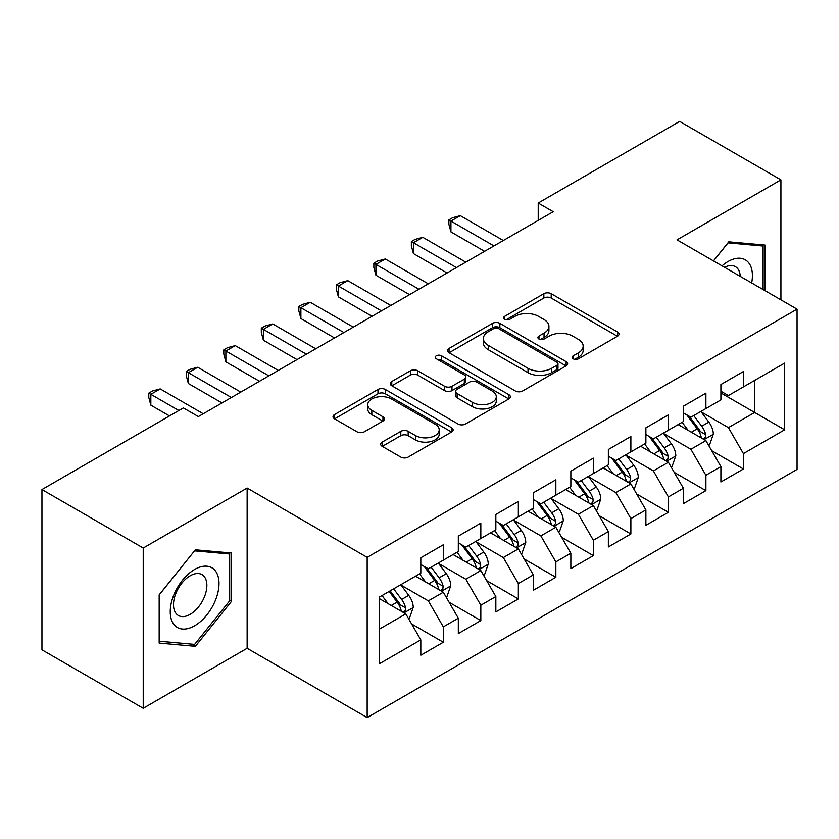 <?xml version="1.0" encoding="UTF-8"?>
<svg xmlns="http://www.w3.org/2000/svg" width="839" height="839" viewBox="0 0 839 839"><rect width="100%" height="100%" fill="white"/><g stroke="black" fill="none" stroke-linecap="round" stroke-linejoin="round"><path stroke-width="1.26" d="M573.215 358.819A3.65 2.108 0 0 0 578.365 358.819L617.494 336.229A5.212 3.01 0 0 0 619.014 334.1A5.212 3.01 0 0 0 617.494 331.971L551.213 293.713A5.212 3.01 0 0 0 543.85 293.713L504.732 316.303A3.65 2.108 0 0 0 503.662 317.782A3.65 2.108 0 0 0 504.732 319.271A3.65 2.108 0 0 0 509.881 319.271L514.947 316.355A16.665 9.617 0 0 1 538.512 316.355L544.039 319.544A16.665 9.617 0 0 1 548.916 326.34A16.665 9.617 0 0 1 544.039 333.146L538.974 336.072A3.65 2.108 0 0 0 537.904 337.561A3.65 2.108 0 0 0 538.974 339.04A3.65 2.108 0 0 0 544.123 339.04L549.188 336.124A16.665 9.617 0 0 1 572.754 336.124L578.281 339.313A16.665 9.617 0 0 1 583.157 346.108A16.665 9.617 0 0 1 578.281 352.915L573.215 355.841A3.65 2.108 0 0 0 572.146 357.33A3.65 2.108 0 0 0 573.215 358.819L573.215 355.841M382.206 442.09A5.212 3.01 0 0 0 380.686 444.219A5.212 3.01 0 0 0 382.206 446.338L400.801 457.077A5.212 3.01 0 0 0 408.173 457.077L451.613 431.991A5.212 3.01 0 0 0 453.144 429.872A5.212 3.01 0 0 0 451.613 427.743L385.342 389.474A5.212 3.01 0 0 0 377.98 389.474L334.53 414.56A5.212 3.01 0 0 0 333.01 416.689A5.212 3.01 0 0 0 334.53 418.818L356.995 431.781A5.212 3.01 0 0 0 364.357 431.781L382.951 421.042A5.212 3.01 0 0 0 384.472 418.923A5.212 3.01 0 0 0 382.951 416.794L371.813 410.365A13.927 8.044 0 0 1 367.734 404.681A13.927 8.044 0 0 1 376.333 397.246A13.927 8.044 0 0 1 391.509 398.986L435.137 424.177A13.927 8.044 0 0 1 439.217 429.872A13.927 8.044 0 0 1 430.617 437.297A13.927 8.044 0 0 1 415.441 435.556L408.173 431.351A5.212 3.01 0 0 0 400.801 431.351L382.206 442.09L382.206 446.338M143.228 548.035L143.228 708.294L247.138 648.306L247.138 488.046L143.228 548.035L41.95 489.557L183.363 407.911L198.371 416.574L553.226 211.701L538.219 203.038L538.219 220.363M247.138 488.046L367.167 557.348L797.05 309.161L797.05 469.421L367.167 717.607L367.167 557.348M780.92 299.848L780.92 179.861L677.01 239.86L797.05 309.161M780.92 179.861L679.642 121.393L538.219 203.038M515.314 390.964A5.212 3.01 0 0 0 522.676 390.964L566.126 365.877A5.212 3.01 0 0 0 567.646 363.759A5.212 3.01 0 0 0 566.126 361.63L499.855 323.372A5.212 3.01 0 0 0 492.483 323.372L449.043 348.447A5.212 3.01 0 0 0 447.512 350.576A5.212 3.01 0 0 0 449.043 352.705L515.314 390.964M437.79 359.606A3.65 2.108 0 0 1 441.492 360.12L441.492 355.788L508.874 394.687A5.212 3.01 0 0 1 510.395 396.816A5.212 3.01 0 0 1 508.874 398.934L465.425 424.02A5.212 3.01 0 0 1 458.063 424.02L391.782 385.762L391.782 381.504A5.212 3.01 0 0 0 390.261 383.633A5.212 3.01 0 0 0 391.782 385.762M391.782 381.504L410.376 370.775A5.212 3.01 0 0 1 417.738 370.775L444.618 386.286A5.212 3.01 0 0 0 451.98 386.286L464.324 379.165A5.212 3.01 0 0 0 465.844 377.047A5.212 3.01 0 0 0 464.324 374.918L436.332 358.756A3.65 2.108 0 0 1 435.273 357.278A3.65 2.108 0 0 1 437.518 355.327A3.65 2.108 0 0 1 441.492 355.788M720.9 392.967L754.66 412.463L754.66 380.413L784.675 363.088L743.406 386.905L743.406 371.53L720.9 384.524L720.9 399.899L705.893 408.562L705.893 393.187L683.386 406.181L683.386 421.556L668.389 430.218L668.389 414.844L645.883 427.838L645.883 443.212L630.876 451.875L630.876 436.5L608.369 449.494L608.369 464.869L593.362 473.532L593.362 458.157L570.856 471.151L570.856 486.526L555.848 495.188L555.848 479.814L533.342 492.808L533.342 508.182L518.345 516.845L518.345 501.47L495.839 514.464L495.839 529.839L480.831 538.502L480.831 523.127L458.325 536.121L458.325 551.496L443.317 560.158L443.317 544.784L420.811 557.778L420.811 573.152L379.553 596.98L379.553 663.68L420.811 639.863L405.803 613.875L379.553 598.71M784.675 363.088L784.675 429.788L743.406 453.605L728.409 427.617L701.205 411.918M711.713 450.69L743.406 468.991L743.406 453.605M743.406 468.991L720.9 481.985L720.9 466.599L705.893 475.262L690.896 449.274L663.701 433.574M674.199 472.347L705.893 490.647L705.893 475.262M705.893 490.647L683.386 503.641L683.386 488.256L668.389 496.919L653.382 470.931L626.188 455.231M636.686 494.003L668.389 512.304L668.389 496.919M668.389 512.304L645.883 525.298L645.883 509.913L630.876 518.586L615.868 492.587L588.674 476.888M599.182 515.66L630.876 533.961L630.876 518.586M630.876 533.961L608.369 546.955L608.369 531.58L593.362 540.243L578.365 514.244L551.16 498.544M561.669 537.317L593.362 555.617L593.362 540.243M593.362 555.617L570.856 568.611L570.856 553.237L555.848 561.899L540.851 535.901L513.657 520.201M524.155 558.973L555.848 577.274L555.848 561.899M555.848 577.274L533.342 590.268L533.342 574.893L518.345 583.556L503.337 557.568L476.143 541.858M486.641 580.63L518.345 598.931L518.345 583.556M518.345 598.931L495.839 611.925L495.839 596.55L480.831 605.213L465.823 579.225L438.629 563.514M449.138 602.287L480.831 620.587L480.831 605.213M480.831 620.587L458.325 633.581L458.325 618.207L443.317 626.869L428.32 600.881L401.115 585.171M411.624 623.943L443.317 642.244L443.317 626.869M443.317 642.244L420.811 655.238L420.811 639.863M420.811 564.49L428.32 568.821L443.317 560.158M379.553 629.03L405.803 613.875M458.325 542.833L465.823 547.164L480.831 538.502M428.32 600.881L443.317 592.219L415.557 576.183M458.325 618.207L443.317 592.219M495.839 521.176L503.337 525.508L518.345 516.845M465.823 579.225L480.831 570.562L453.07 554.527M495.839 596.55L480.831 570.562M533.342 499.52L540.851 503.851L555.848 495.188M503.337 557.568L518.345 548.905L490.584 532.87M533.342 574.893L518.345 548.905M570.856 477.863L578.365 482.194L593.362 473.532M540.851 535.901L555.848 527.238L528.098 511.213M570.856 553.237L555.848 527.238M608.369 456.206L615.868 460.538L630.876 451.875M578.365 514.244L593.362 505.581L565.601 489.557M608.369 531.58L593.362 505.581M645.883 434.55L653.382 438.881L668.389 430.218M615.868 492.587L630.876 483.925L603.115 467.9M645.883 509.913L630.876 483.925M683.386 412.893L690.896 417.224L705.893 408.562M653.382 470.931L668.389 462.268L640.629 446.243M683.386 488.256L668.389 462.268M720.9 391.236L728.409 395.568L743.406 386.905M690.896 449.274L705.893 440.611L678.143 424.586M720.9 466.599L705.893 440.611M41.95 489.557L41.95 649.826L143.228 708.294M247.138 648.306L367.167 717.607M728.409 427.617L754.66 412.463L784.675 429.788M764.979 290.64L764.979 245.072L728.776 241.831L713.454 260.898M231.564 601.29L231.564 553.027L195.372 549.797L159.169 594.83L159.169 643.094L195.372 646.324L231.564 601.29L229.697 600.21M574.673 359.333L578.281 357.246A16.665 9.617 0 0 0 583.157 350.44L583.157 346.108M548.916 326.34L548.916 330.671A16.665 9.617 0 0 1 544.039 337.477L540.431 339.554M617.42 336.271L551.213 298.044A5.212 3.01 0 0 0 543.85 298.044L506.19 319.785M566.052 365.919L499.855 327.703A5.212 3.01 0 0 0 492.483 327.703L449.106 352.747M556.918 365.248A3.65 2.108 0 0 0 557.987 363.759A3.65 2.108 0 0 0 556.918 362.27L498.744 328.678A3.65 2.108 0 0 0 493.594 328.678L488.256 331.762A16.665 9.617 0 0 0 483.369 338.568A16.665 9.617 0 0 0 488.256 345.364L528.014 368.331A16.665 9.617 0 0 0 551.58 368.331L556.918 365.248L556.918 369.579A3.65 2.108 0 0 0 557.987 368.09L557.987 363.759M483.369 338.568L483.369 342.899A16.665 9.617 0 0 0 488.256 349.695L488.256 345.364M556.918 369.579L551.58 372.663A16.665 9.617 0 0 1 528.014 372.663L488.256 349.695M391.855 385.793L410.376 375.106L410.376 370.775M465.844 377.047L465.844 381.378A5.212 3.01 0 0 1 464.324 383.496L451.98 390.617A5.212 3.01 0 0 1 444.618 390.617L417.738 375.106A5.212 3.01 0 0 0 410.376 375.106M441.492 360.12L508.801 398.976M472.514 402.395A13.927 8.044 0 0 0 487.69 404.136A13.927 8.044 0 0 0 496.289 396.711A13.927 8.044 0 0 0 492.21 391.016L476.835 382.144A5.212 3.01 0 0 0 469.473 382.144L457.14 389.265A5.212 3.01 0 0 0 455.619 391.394A5.212 3.01 0 0 0 457.14 393.522L472.514 402.395L472.514 406.726A13.927 8.044 0 0 0 487.69 408.467A13.927 8.044 0 0 0 496.289 401.042L496.289 396.711M455.619 391.394L455.619 395.725A5.212 3.01 0 0 0 457.14 397.854L457.14 393.522M472.514 406.726L457.14 397.854M439.217 429.872L439.217 434.203A13.927 8.044 0 0 1 430.617 441.629A13.927 8.044 0 0 1 415.441 439.888L408.173 435.682A5.212 3.01 0 0 0 400.801 435.682L382.28 446.379M367.734 404.681L367.734 409.013A13.927 8.044 0 0 0 371.813 414.697L371.813 410.365M382.878 421.084L371.813 414.697M451.55 432.033L385.342 393.806A5.212 3.01 0 0 0 377.98 393.806L334.604 418.85M191.544 644.121L195.372 646.324M708.672 445.425L709.574 444.901L713.328 434.078A14.053 8.117 -120 0 0 708.84 422.101L700.869 411.467M688.169 430.386L682.117 422.29M679.275 425.247L678.594 424.324M703.25 439.091L705.431 437.129L705.735 434.675A14.053 8.117 -120 0 0 701.708 426.222L693.738 415.578M689.197 416.249L699.034 429.379A7.163 4.132 60 0 1 700.334 431.561L705.735 434.675M686.721 414.812L697.209 428.813A14.053 8.117 60 0 1 701.236 437.276L701.519 438.084M493.961 245.921L450.931 221.077L460.317 215.665L503.337 240.51M484.585 251.333L450.931 231.91L450.931 221.077L448.875 219.891L452.62 217.721L460.317 215.665M450.931 231.91L448.875 224.223L448.875 219.891M671.158 467.082L672.06 466.557L675.815 455.734A14.053 8.117 -120 0 0 671.326 443.758L663.355 433.123M650.655 452.043L644.604 443.957M641.772 446.904L641.08 445.981M665.736 460.747L667.917 458.786L668.222 456.332A14.053 8.117 -120 0 0 664.194 447.879L656.234 437.234M651.683 437.906L661.52 451.036A7.163 4.132 60 0 1 662.82 453.217L668.222 456.332M649.208 436.469L659.695 450.47A14.053 8.117 60 0 1 663.722 458.933L664.006 459.741M633.655 488.738L634.557 488.214L638.301 477.391A14.053 8.117 -120 0 0 633.812 465.414L625.842 454.78M613.152 473.699L607.09 465.614M604.258 468.561L603.566 467.638M628.222 482.404L630.404 480.443L630.708 477.989A14.053 8.117 -120 0 0 626.691 469.536L618.721 458.891M614.169 459.562L624.017 472.693A7.163 4.132 60 0 1 625.317 474.874L630.708 477.989M611.694 458.125L622.181 472.126A14.053 8.117 60 0 1 626.209 480.59L626.492 481.397M456.447 267.578L413.428 242.733L422.804 237.322L465.823 262.167M447.072 272.99L413.428 253.567L413.428 242.733L411.362 241.548L415.116 239.377L422.804 237.322M413.428 253.567L411.362 245.879L411.362 241.548M418.934 289.235L375.914 264.39L385.29 258.978L428.31 283.823M409.558 294.646L375.914 275.223L375.914 264.39L373.848 263.205L377.602 261.034L385.29 258.978M375.914 275.223L373.848 267.536L373.848 263.205M751.66 282.953A34.483 19.905 120 0 0 749.143 263.404A34.483 19.905 120 0 0 722.033 265.848M740.25 276.367A23.607 13.634 120 0 0 738.047 269.12A23.607 13.634 120 0 0 735.394 266.655A23.607 13.634 120 0 0 724.56 267.305M727.958 242.859L763.102 246.037L763.102 289.56M760.774 244.694L763.102 246.037M713.528 260.939L728.032 242.901M173.505 623.891A34.483 19.905 120 0 0 206.814 614.977A34.483 19.905 120 0 0 215.738 571.359A34.483 19.905 120 0 0 182.43 580.284A34.483 19.905 120 0 0 173.505 623.891M175.729 613.047A23.607 13.634 120 0 0 178.382 615.511A23.607 13.634 120 0 0 200.343 604.489A23.607 13.634 120 0 0 204.632 577.085A23.607 13.634 120 0 0 201.989 574.621A23.607 13.634 120 0 0 180.018 585.643A23.607 13.634 120 0 0 175.729 613.047M194.617 550.866L229.697 553.992L229.697 600.766L194.617 644.394L159.546 641.258L159.546 594.494L194.543 550.824M227.369 552.66L229.697 553.992M596.141 510.395L597.043 509.871L600.787 499.048A14.053 8.117 -120 0 0 596.309 487.071L588.338 476.437M575.638 495.356L569.576 487.27M566.745 490.217L566.063 489.294M590.719 504.061L592.89 502.1L593.204 499.645A14.053 8.117 -120 0 0 589.177 491.193L581.207 480.548M576.655 481.219L586.503 494.349A7.163 4.132 60 0 1 587.803 496.531L593.204 499.645M574.191 479.782L584.678 493.783A14.053 8.117 60 0 1 588.695 502.246L588.988 503.054M558.627 532.052L559.529 531.527L563.284 520.704A14.053 8.117 -120 0 0 558.795 508.728L550.824 498.093M538.124 517.013L532.073 508.927M529.231 511.874L528.549 510.951M553.205 525.717L555.387 523.756L555.691 521.302A14.053 8.117 -120 0 0 551.663 512.849L543.693 502.204M539.152 502.876L548.989 516.006A7.163 4.132 60 0 1 550.29 518.187L555.691 521.302M536.677 501.449L547.164 515.45A14.053 8.117 60 0 1 551.192 523.903L551.475 524.711M381.43 310.891L338.4 286.047L347.776 280.635L390.806 305.48M372.044 316.303L338.4 296.88L338.4 286.047L336.334 284.861L340.089 282.691L347.776 280.635M338.4 296.88L336.334 289.193L336.334 284.861M343.917 332.548L300.886 307.703L310.273 302.292L353.292 327.137M334.541 337.96L300.886 318.537L300.886 307.703L298.831 306.518L302.575 304.347L310.273 302.292M300.886 318.537L298.831 310.849L298.831 306.518M521.113 553.709L522.015 553.184L525.77 542.361A14.053 8.117 -120 0 0 521.281 530.384L513.311 519.75M500.61 538.669L494.559 530.584M491.727 533.531L491.035 532.608M515.691 547.374L517.873 545.413L518.177 542.959A14.053 8.117 -120 0 0 514.15 534.506L506.19 523.861M501.638 524.532L511.475 537.663A7.163 4.132 60 0 1 512.776 539.844L518.177 542.959M499.163 523.106L509.651 537.107A14.053 8.117 60 0 1 513.678 545.56L513.961 546.367M306.403 354.205L263.383 329.36L272.759 323.948L315.779 348.793M297.027 359.616L263.383 340.194L263.383 329.36L261.317 328.175L265.072 326.004L272.759 323.948M263.383 340.194L261.317 332.506L261.317 328.175M483.61 575.365L484.512 574.841L488.256 564.018A14.053 8.117 -120 0 0 483.767 552.041L475.797 541.407M463.107 560.326L457.045 552.24M454.214 555.187L453.521 554.264M478.178 569.031L480.359 567.07L480.663 564.616A14.053 8.117 -120 0 0 476.646 556.163L468.676 545.518M464.124 546.189L473.972 559.319A7.163 4.132 60 0 1 475.273 561.501L480.663 564.616M461.649 544.763L472.137 558.764A14.053 8.117 60 0 1 476.164 567.216L476.447 568.024M268.889 375.862L225.869 351.017L235.245 345.605L278.265 370.45M259.513 381.273L225.869 361.85L225.869 351.017L223.803 349.832L227.558 347.661L235.245 345.605M225.869 361.85L223.803 354.163L223.803 349.832M446.096 597.022L446.998 596.498L450.742 585.674A14.053 8.117 -120 0 0 446.264 573.698L438.294 563.063M425.593 581.983L419.531 573.897M416.7 576.844L416.018 575.921M440.674 590.687L442.845 588.726L443.16 586.272A14.053 8.117 -120 0 0 439.133 577.819L431.162 567.174M426.611 567.846L436.458 580.976A7.163 4.132 60 0 1 437.759 583.157L443.16 586.272M424.146 566.419L434.633 580.42A14.053 8.117 60 0 1 438.65 588.873L438.944 589.681M231.386 397.518L188.356 372.673L197.731 367.262L240.762 392.107M221.999 402.93L188.356 383.507L188.356 372.673L186.289 371.488L190.044 369.317L197.731 367.262M188.356 383.507L186.289 375.82L186.289 371.488M408.583 618.679L409.484 618.154L413.239 607.331A14.053 8.117 -120 0 0 408.75 595.354L400.78 584.72M388.079 603.64L382.028 595.554M403.16 612.344L405.342 610.383L405.646 607.929A14.053 8.117 -120 0 0 401.619 599.476L393.648 588.831M390.135 590.866L398.945 602.633A7.163 4.132 60 0 1 400.245 604.814L405.646 607.929M389.149 591.432L397.12 602.077A14.053 8.117 60 0 1 401.147 610.53L401.43 611.337M178.864 410.512L150.842 394.33L160.218 388.918L203.248 413.763M169.488 415.924L150.842 405.164L150.842 394.33L148.786 393.145L152.53 390.974L160.218 388.918M150.842 405.164L148.786 397.476L148.786 393.145M578.281 357.246L578.281 352.915M538.974 339.04L538.974 336.072M544.039 337.477L544.039 333.146M504.732 319.271L504.732 316.303M543.85 298.044L543.85 293.713M551.213 298.044L551.213 293.713M617.494 336.229L617.494 331.971M449.043 352.705L449.043 348.447M492.483 327.703L492.483 323.372M499.855 327.703L499.855 323.372M566.126 365.877L566.126 361.63M528.014 372.663L528.014 368.331M551.58 372.663L551.58 368.331M417.738 375.106L417.738 370.775M444.618 390.617L444.618 386.286M451.98 390.617L451.98 386.286M464.324 383.496L464.324 379.165M508.874 398.934L508.874 394.687M400.801 435.682L400.801 431.351M408.173 435.682L408.173 431.351M415.441 439.888L415.441 435.556M382.951 421.042L382.951 416.794M334.53 418.818L334.53 414.56M377.98 393.806L377.98 389.474M385.342 393.806L385.342 389.474M451.613 431.991L451.613 427.743M704.131 439.594L713.234 434.35M701.708 426.222L708.84 422.101M691.336 432.211L697.209 428.813M666.627 461.251L675.72 456.007M664.194 447.879L671.326 443.758M653.822 453.868L659.695 450.47M629.114 482.907L638.206 477.664M626.691 469.536L633.812 465.414M616.308 475.524L622.181 472.126M591.6 504.564L600.693 499.32M589.177 491.193L596.309 487.071M578.805 497.181L584.678 493.783M554.086 526.221L563.189 520.977M551.663 512.849L558.795 508.728M541.291 518.838L547.164 515.45M516.583 547.877L525.675 542.634M514.15 534.506L521.281 530.384M503.778 540.494L509.651 537.107M479.069 569.534L488.162 564.29M476.646 556.163L483.767 552.041M466.264 562.151L472.137 558.764M441.555 591.191L450.648 585.947M439.133 577.819L446.264 573.698M428.76 583.808L434.633 580.42M404.041 612.858L413.145 607.604M401.619 599.476L408.75 595.354M391.247 605.464L397.12 602.077"/></g></svg>
